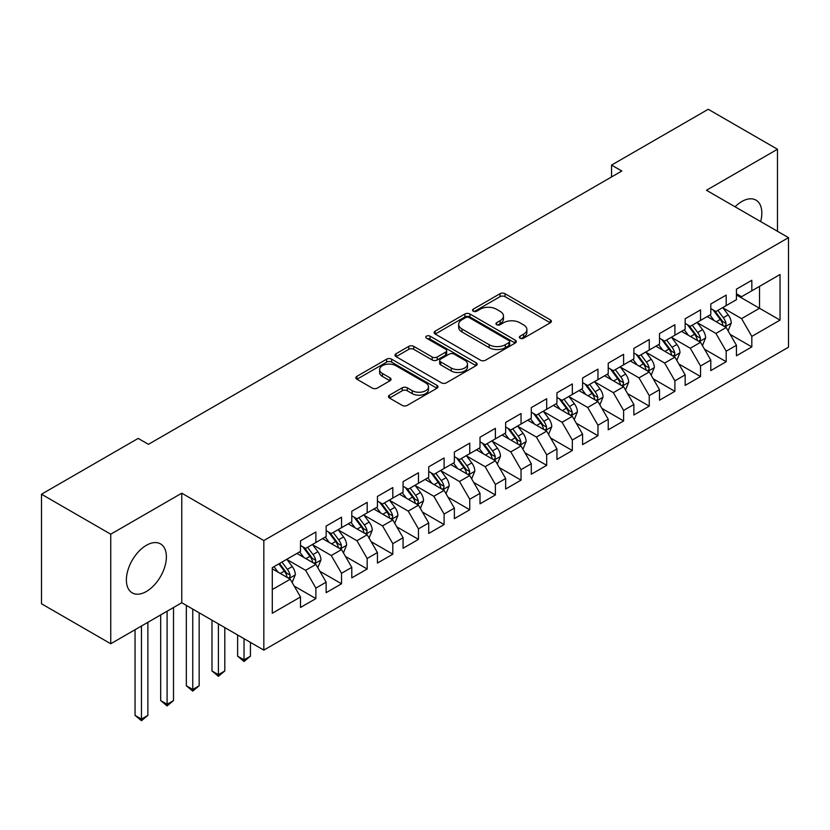 <?xml version="1.0" encoding="UTF-8"?>
<svg xmlns="http://www.w3.org/2000/svg" width="830" height="830" viewBox="0 0 830 830"><rect width="100%" height="100%" fill="white"/><g stroke="black" fill="none" stroke-linecap="round" stroke-linejoin="round"><path stroke-width="1.25" d="M520.078 338.215A2.49 1.442 0 0 0 523.606 338.215L550.352 322.777A3.559 2.054 0 0 0 551.39 321.324A3.559 2.054 0 0 0 550.352 319.872L505.045 293.716A3.559 2.054 0 0 0 500.013 293.716L473.266 309.154A2.49 1.442 0 0 0 472.54 310.171A2.49 1.442 0 0 0 473.266 311.188A2.49 1.442 0 0 0 476.794 311.188L480.248 309.185A11.392 6.578 0 0 1 496.361 309.185L500.137 311.364A11.392 6.578 0 0 1 503.468 316.023A11.392 6.578 0 0 1 500.137 320.671L496.672 322.663A2.49 1.442 0 0 0 495.946 323.679A2.49 1.442 0 0 0 496.672 324.706A2.49 1.442 0 0 0 500.2 324.706L503.654 322.704A11.392 6.578 0 0 1 519.767 322.704L523.543 324.883A11.392 6.578 0 0 1 526.884 329.531A11.392 6.578 0 0 1 523.543 334.179L520.078 336.181A2.49 1.442 0 0 0 519.352 337.198A2.49 1.442 0 0 0 520.078 338.215L520.078 336.181M146.381 591.489A28.282 16.33 120 0 0 164.859 566.568A28.282 16.33 120 0 0 160.522 543.899A28.282 16.33 120 0 0 146.381 545.3A28.282 16.33 120 0 0 127.903 570.231A28.282 16.33 120 0 0 132.24 592.89A28.282 16.33 120 0 0 146.381 591.489M760.654 221.569A28.282 16.33 120 0 0 755.974 200.123A28.282 16.33 120 0 0 741.833 201.524A28.282 16.33 120 0 0 735.058 206.794M389.509 395.142A3.559 2.054 0 0 0 388.461 396.605A3.559 2.054 0 0 0 389.509 398.058L402.218 405.393A3.559 2.054 0 0 0 407.25 405.393L436.954 388.243A3.559 2.054 0 0 0 438.001 386.79A3.559 2.054 0 0 0 436.954 385.338L391.646 359.183A3.559 2.054 0 0 0 386.614 359.183L356.91 376.332A3.559 2.054 0 0 0 355.873 377.785A3.559 2.054 0 0 0 356.91 379.237L372.265 388.098A3.559 2.054 0 0 0 377.297 388.098L390.017 380.763A3.559 2.054 0 0 0 391.055 379.31A3.559 2.054 0 0 0 390.017 377.858L382.402 373.459A9.524 5.499 0 0 1 379.611 369.568A9.524 5.499 0 0 1 385.483 364.495A9.524 5.499 0 0 1 395.869 365.688L425.697 382.9A9.524 5.499 0 0 1 428.477 386.79A9.524 5.499 0 0 1 422.605 391.874A9.524 5.499 0 0 1 412.23 390.681L407.25 387.807A3.559 2.054 0 0 0 402.218 387.807L389.509 395.142L389.509 398.058M110.743 534.198L110.743 643.758L181.77 602.746L181.77 493.186L110.743 534.198L41.5 494.224L138.174 438.406L148.435 444.33L621.815 171.022L611.554 165.097L611.554 176.946M181.77 493.186L263.826 540.558L788.5 237.65L788.5 347.21L263.826 650.118L263.826 540.558M777.471 231.28L777.471 149.255L706.444 190.267L788.5 237.65M777.471 149.255L708.239 109.28L611.554 165.097M480.497 360.199A3.559 2.054 0 0 0 485.54 360.199L515.233 343.049A3.559 2.054 0 0 0 516.281 341.597A3.559 2.054 0 0 0 515.233 340.144L469.925 313.979A3.559 2.054 0 0 0 464.893 313.979L435.19 331.129A3.559 2.054 0 0 0 434.152 332.581A3.559 2.054 0 0 0 435.19 334.034L480.497 360.199M427.502 338.754A2.49 1.442 0 0 1 430.033 339.107L430.033 336.15L476.098 362.741A3.559 2.054 0 0 1 477.136 364.194A3.559 2.054 0 0 1 476.098 365.646L446.395 382.796A3.559 2.054 0 0 1 441.363 382.796L396.055 356.641L396.055 353.725A3.559 2.054 0 0 0 395.007 355.188A3.559 2.054 0 0 0 396.055 356.641M396.055 353.725L408.765 346.39A3.559 2.054 0 0 1 413.797 346.39L432.171 357.004A3.559 2.054 0 0 0 437.202 357.004L445.637 352.127A3.559 2.054 0 0 0 446.685 350.675A3.559 2.054 0 0 0 445.637 349.223L426.506 338.183A2.49 1.442 0 0 1 425.78 337.167A2.49 1.442 0 0 1 427.315 335.839A2.49 1.442 0 0 1 430.033 336.15M736.438 294.94L759.523 308.272L759.523 286.36L780.034 274.512L751.824 290.801L751.824 280.281L736.438 289.172L736.438 299.682L726.188 305.606L726.188 295.086L710.802 303.977L710.802 314.487L700.541 320.411L700.541 309.891L685.155 318.782L685.155 329.292L674.894 335.216L674.894 324.696L659.508 333.587L659.508 344.097L649.257 350.021L649.257 339.501L633.871 348.393L633.871 358.902L623.61 364.827L623.61 354.317L608.224 363.198L608.224 373.708L597.963 379.632L597.963 369.122L582.577 378.003L582.577 388.513L572.327 394.437L572.327 383.927L556.94 392.808L556.94 403.318L546.679 409.242L546.679 398.732L531.293 407.613L531.293 418.123L521.033 424.047L521.033 413.537L505.646 422.418L505.646 432.928L495.396 438.852L495.396 428.342L480.01 437.223L480.01 447.733L469.749 453.657L469.749 443.147L454.363 452.028L454.363 462.538L444.102 468.462L444.102 457.953L428.716 466.834L428.716 477.343L418.465 483.268L418.465 472.758L403.079 481.639L403.079 492.149L392.818 498.073L392.818 487.563L377.432 496.444L377.432 506.954L367.171 512.878L367.171 502.368L351.785 511.249L351.785 521.759L341.535 527.683L341.535 517.173L326.149 526.054L326.149 536.564L315.888 542.488L315.888 531.978L300.502 540.859L300.502 551.369L272.292 567.658L272.292 613.256L300.502 596.967L290.241 579.205L272.292 568.841M780.034 274.512L780.034 320.11L751.824 336.399L741.574 318.627L722.982 307.899M730.161 334.397L751.824 346.909L751.824 336.399M751.824 346.909L736.438 355.79L736.438 345.28L726.188 351.204L715.927 333.432L697.335 322.704M704.514 349.202L726.188 361.714L726.188 351.204M726.188 361.714L710.802 370.595L710.802 360.085L700.541 366.009L690.28 348.237L671.688 337.509M678.878 364.007L700.541 376.519L700.541 366.009M700.541 376.519L685.155 385.4L685.155 374.89L674.894 380.814L664.643 363.052L646.051 352.314M653.231 378.812L674.894 391.324L674.894 380.814M674.894 391.324L659.508 400.205L659.508 389.695L649.257 395.62L638.996 377.858L620.404 367.119M627.584 393.617L649.257 406.129L649.257 395.62M649.257 406.129L633.871 415.01L633.871 404.501L623.61 410.425L613.349 392.663L594.757 381.925M601.947 408.422L623.61 420.935L623.61 410.425M623.61 420.935L608.224 429.815L608.224 419.306L597.963 425.23L587.713 407.468L569.121 396.73M576.3 423.227L597.963 435.74L597.963 425.23M597.963 435.74L582.577 444.621L582.577 434.111L572.327 440.035L562.066 422.273L543.474 411.535M550.653 438.033L572.327 450.545L572.327 440.035M572.327 450.545L556.94 459.426L556.94 448.916L546.679 454.84L536.419 437.078L517.827 426.34M525.017 452.838L546.679 465.35L546.679 454.84M546.679 465.35L531.293 474.231L531.293 463.721L521.033 469.645L510.782 451.883L492.19 441.145M499.37 467.643L521.033 480.155L521.033 469.645M521.033 480.155L505.646 489.036L505.646 478.526L495.396 484.45L485.135 466.688L466.543 455.95M473.723 482.448L495.396 494.96L495.396 484.45M495.396 494.96L480.01 503.841L480.01 493.331L469.749 499.255L459.488 481.493L440.896 470.755M448.076 497.253L469.749 509.765L469.749 499.255M469.749 509.765L454.363 518.646L454.363 508.136L444.102 514.061L433.851 496.299L415.259 485.56M422.439 512.058L444.102 524.57L444.102 514.061M444.102 524.57L428.716 533.451L428.716 522.942L418.465 528.866L408.204 511.104L389.612 500.365M396.792 526.863L418.465 539.375L418.465 528.866M418.465 539.375L403.079 548.257L403.079 537.747L392.818 543.671L382.557 525.909L363.965 515.171M371.145 541.668L392.818 554.181L392.818 543.671M392.818 554.181L377.432 563.062L377.432 552.552L367.171 558.476L356.921 540.714L338.329 529.976M345.508 556.474L367.171 568.986L367.171 558.476M367.171 568.986L351.785 577.867L351.785 567.357L341.535 573.281L331.274 555.519L312.682 544.781M319.861 571.279L341.535 583.791L341.535 573.281M341.535 583.791L326.149 592.672L326.149 582.162L315.888 588.086L305.627 570.324L287.035 559.586M294.214 586.084L315.888 598.596L315.888 588.086M315.888 598.596L300.502 607.477L300.502 596.967M300.502 545.445L305.627 548.412L315.888 542.488M272.292 589.57L290.241 579.205M326.149 530.64L331.274 533.607L341.535 527.683M305.627 570.324L315.888 564.4L296.912 553.444M326.149 582.162L315.888 564.4M351.785 515.835L356.921 518.802L367.171 512.878M331.274 555.519L341.535 549.595L322.559 538.639M351.785 567.357L341.535 549.595M377.432 501.03L382.557 503.997L392.818 498.073M356.921 540.714L367.171 534.79L348.195 523.834M377.432 552.552L367.171 534.79M403.079 486.224L408.204 489.192L418.465 483.268M382.557 525.909L392.818 519.985L373.842 509.029M403.079 537.747L392.818 519.985M428.716 471.419L433.851 474.387L444.102 468.462M408.204 511.104L418.465 505.18L399.489 494.224M428.716 522.942L418.465 505.18M454.363 456.614L459.488 459.581L469.749 453.657M433.851 496.299L444.102 490.374L425.126 479.418M454.363 508.136L444.102 490.374M480.01 441.809L485.135 444.776L495.396 438.852M459.488 481.493L469.749 475.569L450.773 464.613M480.01 493.331L469.749 475.569M505.646 427.004L510.782 429.971L521.033 424.047M485.135 466.688L495.396 460.764L476.42 449.808M505.646 478.526L495.396 460.764M531.293 412.199L536.419 415.166L546.679 409.242M510.782 451.883L521.033 445.959L502.057 435.003M531.293 463.721L521.033 445.959M556.94 397.394L562.066 400.361L572.327 394.437M536.419 437.078L546.679 431.154L527.704 420.198M556.94 448.916L546.679 431.154M582.577 382.589L587.713 385.556L597.963 379.632M562.066 422.273L572.327 416.349L553.351 405.393M582.577 434.111L572.327 416.349M608.224 367.783L613.349 370.751L623.61 364.827M587.713 407.468L597.963 401.544L578.987 390.588M608.224 419.306L597.963 401.544M633.871 352.978L638.996 355.946L649.257 350.021M613.349 392.663L623.61 386.739L604.634 375.783M633.871 404.501L623.61 386.739M659.508 338.173L664.643 341.13L674.894 335.216M638.996 377.858L649.257 371.933L630.281 360.977M659.508 389.695L649.257 371.933M685.155 323.368L690.28 326.325L700.541 320.411M664.643 363.052L674.894 357.128L655.918 346.172M685.155 374.89L674.894 357.128M710.802 308.563L715.927 311.52L726.188 305.606M690.28 348.237L700.541 342.323L681.565 331.367M710.802 360.085L700.541 342.323M736.438 293.758L741.574 296.715L751.824 290.801M715.927 333.432L726.188 327.518L707.212 316.562M736.438 345.28L726.188 327.518M41.5 494.224L41.5 603.784L110.743 643.758M181.77 602.746L263.826 650.118M741.574 318.627L759.523 308.272L780.034 320.11M521.074 338.567L523.543 337.146A11.392 6.578 0 0 0 526.884 332.498L526.884 329.531M503.468 316.023L503.468 318.979A11.392 6.578 0 0 1 500.137 323.627L497.668 325.049M550.3 322.808L505.045 296.673A3.559 2.054 0 0 0 500.013 296.673L474.262 311.541M515.191 343.081L469.925 316.946A3.559 2.054 0 0 0 464.893 316.946L435.242 334.065M508.946 342.614A2.49 1.442 0 0 0 509.672 341.597A2.49 1.442 0 0 0 508.946 340.58L469.178 317.62A2.49 1.442 0 0 0 465.651 317.62L461.999 319.726A11.392 6.578 0 0 0 458.668 324.374A11.392 6.578 0 0 0 461.999 329.022L489.181 344.72A11.392 6.578 0 0 0 505.294 344.72L508.946 342.614L508.946 345.571A2.49 1.442 0 0 0 509.672 344.554L509.672 341.597M458.668 324.374L458.668 327.331A11.392 6.578 0 0 0 461.999 331.99L461.999 329.022M508.946 345.571L505.294 347.677A11.392 6.578 0 0 1 489.181 347.677L461.999 331.99M396.097 356.661L408.765 349.347L408.765 346.39M446.685 350.675L446.685 353.642A3.559 2.054 0 0 1 445.637 355.095L437.202 359.961A3.559 2.054 0 0 1 432.171 359.961L413.797 349.347A3.559 2.054 0 0 0 408.765 349.347M430.033 339.107L476.047 365.677M451.24 368.012A9.524 5.499 0 0 0 461.615 369.194A9.524 5.499 0 0 0 467.498 364.121A9.524 5.499 0 0 0 464.707 360.23L454.197 354.161A3.559 2.054 0 0 0 449.165 354.161L440.73 359.037A3.559 2.054 0 0 0 439.693 360.49A3.559 2.054 0 0 0 440.73 361.942L451.24 368.012L451.24 370.969A9.524 5.499 0 0 0 461.615 372.162A9.524 5.499 0 0 0 467.498 367.078L467.498 364.121M439.693 360.49L439.693 363.447A3.559 2.054 0 0 0 440.73 364.899L440.73 361.942M451.24 370.969L440.73 364.899M428.477 386.79L428.477 389.747A9.524 5.499 0 0 1 422.605 394.831A9.524 5.499 0 0 1 412.23 393.638L407.25 390.764A3.559 2.054 0 0 0 402.218 390.764L389.561 398.078M379.611 369.568L379.611 372.535A9.524 5.499 0 0 0 382.402 376.415L382.402 373.459M389.965 380.783L382.402 376.415M436.912 388.274L391.646 362.139A3.559 2.054 0 0 0 386.614 362.139L356.962 379.258M728.086 330.796L731.261 323.046A9.607 5.551 -120 0 0 728.201 314.861L722.743 307.588M714.07 320.515L709.93 314.985M707.99 317.008L707.523 316.375M724.372 326.47L725.866 325.132L726.074 323.451A9.607 5.551 -120 0 0 723.324 317.672L717.877 310.399M714.765 310.856L721.498 319.83A4.897 2.822 60 0 1 722.38 321.324L726.074 323.451M713.074 309.881L720.243 319.446A9.607 5.551 60 0 1 722.992 325.225L723.189 325.785M702.439 345.602L705.614 337.851A9.607 5.551 -120 0 0 702.553 329.666L697.107 322.393M688.423 335.32L684.283 329.79M682.343 331.813L681.876 331.18M698.736 341.275L700.219 339.937L700.427 338.256A9.607 5.551 -120 0 0 697.677 332.477L692.23 325.204M689.118 325.661L695.851 334.646A4.897 2.822 60 0 1 696.744 336.129L700.427 338.256M687.437 324.686L694.606 334.251A9.607 5.551 60 0 1 697.356 340.03L697.542 340.591M676.792 360.417L679.978 352.657A9.607 5.551 -120 0 0 676.907 344.471L671.46 337.198M662.776 350.125L658.636 344.606M656.706 346.618L656.229 345.986M673.089 356.08L674.572 354.742L674.79 353.061A9.607 5.551 -120 0 0 672.041 347.282L666.583 340.01M663.481 340.466L670.204 349.451A4.897 2.822 60 0 1 671.097 350.934L674.79 353.061M661.79 339.491L668.959 349.057A9.607 5.551 60 0 1 671.709 354.835L671.906 355.396M651.156 375.222L654.331 367.462A9.607 5.551 -120 0 0 651.26 359.276L645.813 352.003M637.139 364.93L633 359.411M631.059 361.424L630.592 360.791M647.442 370.886L648.936 369.547L649.143 367.866A9.607 5.551 -120 0 0 646.394 362.088L640.947 354.815M637.834 355.271L644.568 364.256A4.897 2.822 60 0 1 645.45 365.74L649.143 367.866M636.143 354.296L643.312 363.862A9.607 5.551 60 0 1 646.062 369.641L646.259 370.201M625.509 390.027L628.684 382.267A9.607 5.551 -120 0 0 625.623 374.081L620.176 366.808M611.492 379.735L607.353 374.216M605.412 376.229L604.946 375.606M621.805 385.691L623.288 384.352L623.496 382.671A9.607 5.551 -120 0 0 620.747 376.893L615.3 369.62M612.187 370.076L618.921 379.061A4.897 2.822 60 0 1 619.813 380.545L623.496 382.671M610.496 369.101L617.676 378.667A9.607 5.551 60 0 1 620.425 384.446L620.612 385.006M599.862 404.833L603.047 397.072A9.607 5.551 -120 0 0 599.976 388.886L594.529 381.613M585.845 394.541L581.706 389.021M579.776 391.034L579.299 390.411M596.158 400.496L597.642 399.157L597.859 397.477A9.607 5.551 -120 0 0 595.1 391.698L589.653 384.425M586.551 384.881L593.274 393.866A4.897 2.822 60 0 1 594.166 395.35L597.859 397.477M584.86 383.906L592.029 393.472A9.607 5.551 60 0 1 594.778 399.251L594.975 399.811M574.225 419.638L577.4 411.877A9.607 5.551 -120 0 0 574.329 403.691L568.882 396.418M560.209 409.346L556.069 403.826M554.129 405.839L553.652 405.216M570.511 415.301L572.005 413.963L572.212 412.282A9.607 5.551 -120 0 0 569.463 406.503L564.016 399.23M560.904 399.687L567.637 408.671A4.897 2.822 60 0 1 568.519 410.155L572.212 412.282M559.213 398.711L566.382 408.277A9.607 5.551 60 0 1 569.131 414.056L569.328 414.616M548.578 434.443L551.753 426.682A9.607 5.551 -120 0 0 548.692 418.496L543.245 411.224M534.562 424.151L530.422 418.631M528.482 420.644L528.015 420.022M544.874 430.106L546.358 428.768L546.565 427.087A9.607 5.551 -120 0 0 543.816 421.308L538.369 414.035M535.257 414.492L541.99 423.476A4.897 2.822 60 0 1 542.882 424.96L546.565 427.087M533.566 413.516L540.745 423.082A9.607 5.551 60 0 1 543.494 428.861L543.681 429.421M522.931 449.248L526.116 441.487A9.607 5.551 -120 0 0 523.045 433.302L517.598 426.029M508.915 438.956L504.775 433.436M502.845 435.449L502.368 434.827M519.227 444.911L520.711 443.573L520.929 441.892A9.607 5.551 -120 0 0 518.169 436.113L512.722 428.84M509.62 429.297L516.343 438.282A4.897 2.822 60 0 1 517.235 439.765L520.929 441.892M507.929 428.322L515.098 437.887A9.607 5.551 60 0 1 517.847 443.666L518.045 444.226M497.295 464.053L500.469 456.293A9.607 5.551 -120 0 0 497.398 448.107L491.951 440.834M483.278 453.761L479.128 448.242M477.198 450.254L476.721 449.632M493.58 459.716L495.074 458.378L495.282 456.697A9.607 5.551 -120 0 0 492.532 450.918L487.086 443.645M483.973 444.102L490.706 453.087A4.897 2.822 60 0 1 491.588 454.57L495.282 456.697M482.282 443.127L489.451 452.692A9.607 5.551 60 0 1 492.2 458.482L492.398 459.032M471.648 478.858L474.822 471.098A9.607 5.551 -120 0 0 471.762 462.912L466.315 455.639M457.631 468.566L453.491 463.047M451.551 465.059L451.084 464.437M467.933 474.521L469.427 473.183L469.635 471.502A9.607 5.551 -120 0 0 466.885 465.723L461.439 458.451M458.326 458.907L465.059 467.892A4.897 2.822 60 0 1 465.952 469.375L469.635 471.502M456.635 457.932L463.814 467.498A9.607 5.551 60 0 1 466.564 473.287L466.751 473.837M446.001 493.663L449.186 485.903A9.607 5.551 -120 0 0 446.115 477.717L440.668 470.444M431.984 483.371L427.844 477.852M425.904 479.865L425.437 479.242M442.297 489.327L443.78 487.988L443.998 486.307A9.607 5.551 -120 0 0 441.238 480.529L435.792 473.256M432.689 473.712L439.412 482.697A4.897 2.822 60 0 1 440.305 484.181L443.998 486.307M430.998 472.737L438.167 482.303A9.607 5.551 60 0 1 440.917 488.092L441.114 488.642M420.364 508.468L423.539 500.708A9.607 5.551 -120 0 0 420.468 492.522L415.021 485.249M406.347 498.176L402.197 492.657M400.268 494.67L399.79 494.047M416.65 504.132L418.144 502.793L418.351 501.113A9.607 5.551 -120 0 0 415.602 495.334L410.155 488.061M407.042 488.517L413.765 497.502A4.897 2.822 60 0 1 414.658 498.986L418.351 501.113M405.351 487.542L412.52 497.108A9.607 5.551 60 0 1 415.27 502.897L415.467 503.447M394.717 523.274L397.892 515.513A9.607 5.551 -120 0 0 394.831 507.327L389.384 500.054M380.7 512.982L376.561 507.462M374.62 509.475L374.154 508.852M391.003 518.937L392.497 517.598L392.704 515.918A9.607 5.551 -120 0 0 389.955 510.139L384.508 502.866M381.395 503.322L388.129 512.307A4.897 2.822 60 0 1 389.021 513.791L392.704 515.918M379.704 502.347L386.873 511.913A9.607 5.551 60 0 1 389.633 517.702L389.82 518.252M244.03 638.695L244.03 659.871L250.442 656.167L250.442 642.389M250.442 656.167L244.03 661.5L237.619 656.167L237.619 634.991M237.619 656.167L244.03 659.871L244.03 661.5M369.07 538.079L372.255 530.318A9.607 5.551 -120 0 0 369.184 522.132L363.737 514.859M355.053 527.787L350.914 522.267M348.974 524.28L348.507 523.657M365.366 533.742L366.85 532.404L367.068 530.723A9.607 5.551 -120 0 0 364.308 524.944L358.861 517.671M355.759 518.128L362.482 527.112A4.897 2.822 60 0 1 363.374 528.596L367.068 530.723M354.068 517.152L361.237 526.718A9.607 5.551 60 0 1 363.986 532.507L364.183 533.057M218.394 623.89L218.394 674.676L224.806 670.972L224.806 627.584M224.806 670.972L218.394 676.305L211.982 670.972L211.982 620.186M211.982 670.972L218.394 674.676L218.394 676.305M343.433 552.884L346.608 545.123A9.607 5.551 -120 0 0 343.537 536.937L338.09 529.664M329.417 542.592L325.267 537.072M323.337 539.085L322.86 538.463M339.719 548.547L341.213 547.209L341.421 545.528A9.607 5.551 -120 0 0 338.671 539.749L333.224 532.476M330.112 532.933L336.835 541.917A4.897 2.822 60 0 1 337.727 543.401L341.421 545.528M328.421 531.957L335.59 541.523A9.607 5.551 60 0 1 338.339 547.312L338.536 547.862M192.747 609.085L192.747 689.481L199.159 685.777L199.159 612.779M199.159 685.777L192.747 691.11L186.335 685.777L186.335 605.381M186.335 685.777L192.747 689.481L192.747 691.11M317.786 567.689L320.961 559.928A9.607 5.551 -120 0 0 317.9 551.742L312.454 544.47M303.77 557.397L299.63 551.877M297.69 553.89L297.223 553.268M314.072 563.352L315.566 562.014L315.774 560.333A9.607 5.551 -120 0 0 313.024 554.554L307.577 547.281M304.465 547.738L311.198 556.723A4.897 2.822 60 0 1 312.09 558.206L315.774 560.333M302.774 546.763L309.943 556.328A9.607 5.551 60 0 1 312.702 562.117L312.889 562.667M167.1 611.212L167.1 704.286L173.512 700.582L173.512 607.508M173.512 700.582L167.1 705.915L160.688 700.582L160.688 614.916M160.688 700.582L167.1 704.286L167.1 705.915M292.139 582.494L295.324 574.734A9.607 5.551 -120 0 0 292.253 566.548L286.807 559.275M278.123 572.202L273.983 566.683M288.435 578.157L289.919 576.819L290.127 575.138A9.607 5.551 -120 0 0 287.377 569.359L281.93 562.086M279.523 563.477L285.551 571.528A4.897 2.822 60 0 1 286.443 573.011L290.127 575.138M278.859 563.871L284.306 571.133A9.607 5.551 60 0 1 287.056 576.923L287.253 577.473M141.463 626.017L141.463 719.091L147.875 715.387L147.875 622.313M147.875 715.387L141.463 720.72L135.051 715.387L135.051 629.721M135.051 715.387L141.463 719.091L141.463 720.72M523.543 337.146L523.543 334.179M496.672 324.706L496.672 322.663M500.137 323.627L500.137 320.671M473.266 311.188L473.266 309.154M500.013 296.673L500.013 293.716M505.045 296.673L505.045 293.716M550.352 322.777L550.352 319.872M435.19 334.034L435.19 331.129M464.893 316.946L464.893 313.979M469.925 316.946L469.925 313.979M515.233 343.049L515.233 340.144M489.181 347.677L489.181 344.72M505.294 347.677L505.294 344.72M413.797 349.347L413.797 346.39M432.171 359.961L432.171 357.004M437.202 359.961L437.202 357.004M445.637 355.095L445.637 352.127M476.098 365.646L476.098 362.741M402.218 390.764L402.218 387.807M407.25 390.764L407.25 387.807M412.23 393.638L412.23 390.681M390.017 380.763L390.017 377.858M356.91 379.237L356.91 376.332M386.614 362.139L386.614 359.183M391.646 362.139L391.646 359.183M436.954 388.243L436.954 385.338M724.984 326.823L731.199 323.233M723.324 317.672L728.201 314.861M716.228 321.77L720.243 319.446M699.337 341.628L705.552 338.038M697.677 332.477L702.553 329.666M690.591 336.575L694.606 334.251M673.69 356.433L679.915 352.843M672.041 347.282L676.907 344.471M664.944 351.381L668.959 349.057M648.054 371.238L654.268 367.649M646.394 362.088L651.26 359.276M639.297 366.186L643.312 363.862M622.407 386.043L628.621 382.454M620.747 376.893L625.623 374.081M613.661 380.991L617.676 378.667M596.76 400.849L602.985 397.259M595.1 391.698L599.976 388.886M588.014 395.796L592.029 393.472M571.123 415.654L577.338 412.064M569.463 406.503L574.329 403.691M562.366 410.601L566.382 408.277M545.476 430.459L551.691 426.869M543.816 421.308L548.692 418.496M536.73 425.406L540.745 423.082M519.829 445.264L526.054 441.674M518.169 436.113L523.045 433.302M511.083 440.211L515.098 437.887M494.192 460.069L500.407 456.479M492.532 450.918L497.398 448.107M485.436 455.016L489.451 452.692M468.545 474.874L474.76 471.284M466.885 465.723L471.762 462.912M459.799 469.822L463.814 467.498M442.898 489.679L449.123 486.09M441.238 480.529L446.115 477.717M434.152 484.627L438.167 482.303M417.262 504.484L423.476 500.895M415.602 495.334L420.468 492.522M408.505 499.432L412.52 497.108M391.615 519.289L397.829 515.7M389.955 510.139L394.831 507.327M382.858 514.237L386.873 511.913M365.968 534.095L372.193 530.505M364.308 524.944L369.184 522.132M357.222 529.042L361.237 526.718M340.321 548.9L346.546 545.31M338.671 539.749L343.537 536.937M331.575 543.847L335.59 541.523M314.684 563.705L320.899 560.115M313.024 554.554L317.9 551.742M305.928 558.652L309.943 556.328M289.037 578.51L295.252 574.92M287.377 569.359L292.253 566.548M280.291 573.457L284.306 571.133"/></g></svg>
